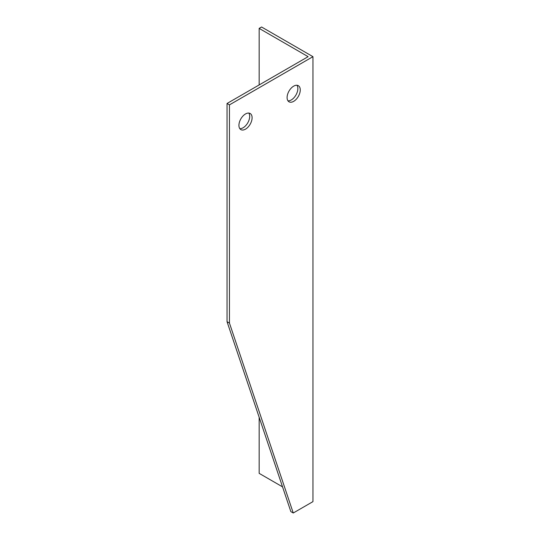 <?xml version="1.0" encoding="UTF-8"?>
<svg xmlns="http://www.w3.org/2000/svg" width="540" height="540" viewBox="0 0 540 540"><rect width="100%" height="100%" fill="white"/><g stroke="black" fill="none" stroke-linecap="round" stroke-linejoin="round"><path stroke-width="0.81" d="M308.131 53.885L261.569 27L259.16 28.391L308.131 56.666L227.05 103.478L229.46 104.868L312.95 56.666L308.131 53.885M227.05 103.478L227.05 321.712L290.851 511.61L293.254 513L312.95 501.633L312.95 56.666M287.982 100.838A9.308 5.373 120 0 0 295.927 95.04A9.308 5.373 120 0 0 296.973 85.259M239.814 128.648A9.308 5.373 120 0 0 247.759 122.85A9.308 5.373 120 0 0 248.805 113.069M227.05 321.712L229.46 323.102L293.254 513M282.528 486.851L259.16 473.357L259.16 417.299M259.16 84.935L259.16 28.391M229.46 323.102L229.46 104.868M287.098 97.544A9.308 5.373 -60 0 1 291.161 88.175A9.308 5.373 -60 0 1 298.337 85.684A9.308 5.373 -60 0 1 298.337 96.431A9.308 5.373 -60 0 1 289.028 101.81A9.308 5.373 -60 0 1 287.098 97.544M238.93 125.354A9.308 5.373 -60 0 1 242.993 115.985A9.308 5.373 -60 0 1 250.169 113.495A9.308 5.373 -60 0 1 250.169 124.241A9.308 5.373 -60 0 1 240.86 129.614A9.308 5.373 -60 0 1 238.93 125.354"/></g></svg>
